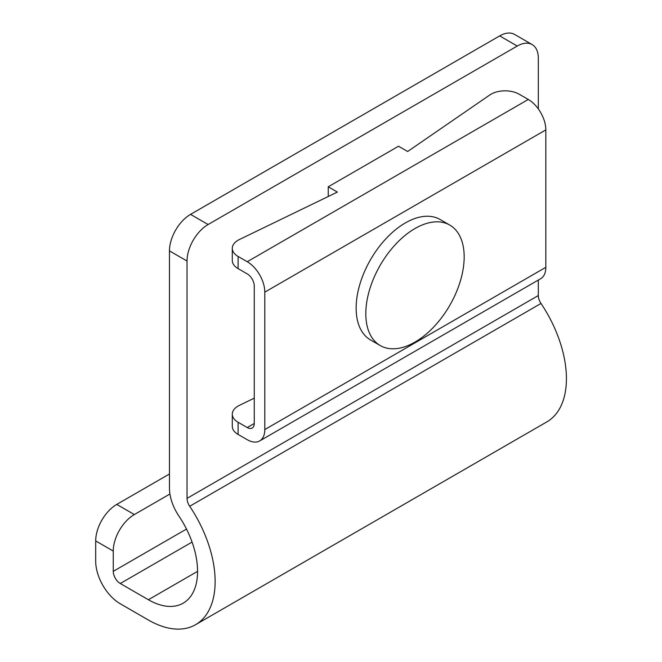 <?xml version="1.0" encoding="UTF-8"?>
<svg xmlns="http://www.w3.org/2000/svg" width="662" height="662" viewBox="0 0 662 662"><rect width="100%" height="100%" fill="white"/><g stroke="black" fill="none" stroke-linecap="round" stroke-linejoin="round"><path stroke-width="0.99" d="M380.22 345.547L370.546 339.962A69.551 40.159 -60 0 1 356.139 308.12A69.551 40.159 -60 0 1 386.5 238.13A69.551 40.159 -60 0 1 440.098 219.494L449.771 225.08A69.551 40.159 120 0 0 396.174 243.715A69.551 40.159 120 0 0 365.813 313.705A69.551 40.159 120 0 0 380.22 345.547A69.551 40.159 120 0 0 433.809 326.912A69.551 40.159 120 0 0 464.17 256.922A69.551 40.159 120 0 0 449.771 225.08M519.14 94.194A19.868 11.469 0 0 0 489.863 94.931L407.643 151.507L398.507 146.236L328.244 186.8L337.38 192.071L239.387 239.545A19.868 11.469 0 0 0 232.288 248.333A19.868 11.469 0 0 0 238.105 256.451L247.24 261.722A24.842 14.341 -120 0 1 264.8 292.141L264.8 429.572A24.842 14.341 -120 0 1 259.661 440.942L540.688 278.685A24.842 14.341 60 0 0 545.836 267.316L545.836 129.893A24.842 14.341 60 0 0 528.268 99.466L519.14 94.194M254.266 423.481L247.24 427.544A9.938 5.735 60 0 0 252.205 428.033A9.938 5.735 60 0 0 254.266 423.481L254.266 286.058A9.938 5.735 60 0 0 247.24 273.886L238.105 268.615A19.868 11.469 180 0 1 232.288 260.505L232.288 248.333M247.24 427.544L238.105 422.273A19.868 11.469 0 0 1 232.288 414.155A19.868 11.469 0 0 1 239.387 405.367L254.266 398.16M328.244 196.498L328.244 186.8M232.288 414.155L232.288 426.328A19.868 11.469 180 0 0 238.105 434.438L247.24 439.709A24.842 14.341 -120 0 0 259.661 440.942M538.322 108.916L538.322 58.215A29.807 17.212 120 0 0 532.149 44.569A29.807 17.212 120 0 0 517.245 46.042L208.108 224.526A29.807 17.212 120 0 0 187.032 261.027L187.032 498.362A9.938 5.735 60 0 0 189.704 506.273A94.393 54.499 -120 0 1 195.58 624.696L546.87 421.876A94.393 54.499 60 0 0 540.995 303.461L189.704 506.273M540.995 303.461A9.938 5.735 -120 0 1 538.322 295.542L538.322 280.059M517.245 46.042L499.678 35.905L190.54 214.38A29.807 17.212 -60 0 0 169.464 250.89L187.032 261.027M499.678 35.905A29.807 17.212 -60 0 1 514.581 34.424L532.149 44.569M192.063 542.07L120.285 583.512L148.387 599.739A69.551 40.159 60 0 0 183.159 603.181A69.551 40.159 60 0 0 178.831 515.93A34.78 20.075 -120 0 1 169.464 488.217L169.464 250.89M169.464 473.992L116.769 504.411A29.807 17.212 -60 0 0 95.692 540.92L95.692 561.202A34.78 20.075 -120 0 0 120.285 603.794L148.387 620.021A94.393 54.499 -120 0 0 195.58 624.696M169.935 494.001L134.336 514.556A29.807 17.212 120 0 0 113.26 551.065L113.26 571.347A9.938 5.735 60 0 0 120.285 583.512M238.105 268.615L238.105 256.451M528.268 99.466L247.24 261.722M264.8 292.141L545.836 129.893M545.836 267.316L264.8 429.572M238.105 434.438L238.105 422.273M538.322 295.542L187.032 498.362M208.108 224.526L190.54 214.38M95.692 540.92L113.26 551.065M134.336 514.556L116.769 504.411M186.502 529.062L113.26 571.347M197.566 571.347L148.387 599.739"/></g></svg>

